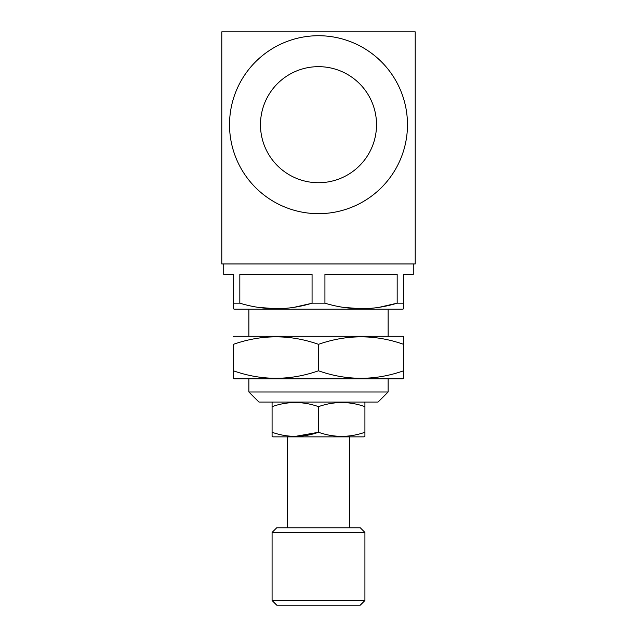 <?xml version="1.0" encoding="UTF-8"?>
<svg xmlns="http://www.w3.org/2000/svg" width="637" height="637" viewBox="0 0 637 637"><rect width="100%" height="100%" fill="white"/><g stroke="black" fill="none" stroke-linecap="round" stroke-linejoin="round"><path stroke-width="0.96" d="M388.132 336.288L388.132 309.208M248.868 336.288L248.868 309.208M223.722 263.949L223.722 274.396L233.397 274.396L233.397 308.762L234.169 309.208L402.831 309.208L403.603 308.762L403.603 274.396L413.278 274.396L413.278 263.949M379.421 307.257L397.17 303.18C373.218 310.545 349.14 310.545 324.934 303.18L324.934 274.396L397.17 274.396L397.17 303.18L403.603 303.18L403.603 308.523M312.066 303.18C288.115 310.545 264.029 310.545 239.831 303.18L239.831 274.396L312.066 274.396L312.066 303.18L324.934 303.18M233.397 308.523L233.397 303.18L239.831 303.18M407.473 124.693A88.973 88.973 0 0 1 318.5 213.666A88.973 88.973 0 0 1 229.527 124.693A88.973 88.973 0 0 1 318.5 35.72A88.973 88.973 0 0 1 407.473 124.693M260.477 124.693A58.023 58.023 0 0 1 318.5 66.662A58.023 58.023 0 0 1 376.523 124.693A58.023 58.023 0 0 1 318.5 182.715A58.023 58.023 0 0 1 260.477 124.693M233.397 378.394L233.397 370.79L233.397 378.394L234.169 378.84L402.831 378.84L403.603 378.394L403.603 344.338C375.304 334.353 346.942 334.353 318.5 344.338C290.201 334.353 261.831 334.353 233.397 344.338L233.397 370.79C261.696 380.775 290.058 380.775 318.5 370.79C346.799 380.775 375.169 380.775 403.603 370.79M233.397 336.734L234.169 336.288L402.831 336.288L403.603 336.734L403.603 344.338L403.603 336.734M388.132 391.994L248.868 391.994L258.925 402.051L378.075 402.051L388.132 391.994L388.132 378.84M272.079 600.508L276.721 605.15L360.279 605.15L364.921 600.508L364.921 532.428L272.079 532.428L272.079 600.508L364.921 600.508M272.079 532.428L276.721 527.786L360.279 527.786L364.921 532.428M364.921 433.678L364.921 432.276C349.41 437.715 333.939 437.715 318.5 432.276C302.989 437.715 287.518 437.715 272.079 432.276L272.079 436.417L272.851 436.863L364.149 436.863L364.921 436.234M364.149 402.051L364.921 402.496L364.921 436.417M272.851 402.051L272.079 402.496L272.079 406.645C287.59 401.199 303.061 401.199 318.5 406.645C334.011 401.199 349.482 401.199 364.921 406.645L364.921 405.251M349.45 527.786L349.45 436.863M287.55 527.786L287.55 436.863M248.868 391.994L248.868 378.84M272.079 405.236L272.079 433.678M318.5 406.645L318.5 432.276L295.098 436.417M318.5 370.79L318.5 344.338M415.213 31.85L221.787 31.85L221.787 263.949L415.213 263.949L415.213 31.85M343.088 307.329L361.052 308.762M257.985 307.329L275.948 308.762M294.318 307.257L311.023 303.483"/></g></svg>

